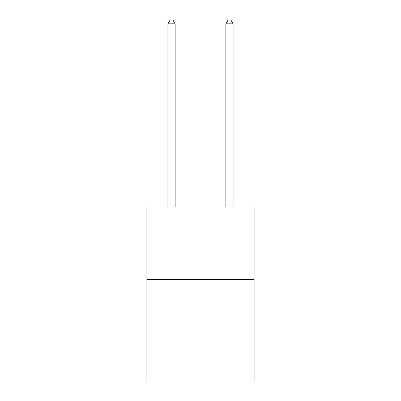 <?xml version="1.0" encoding="UTF-8"?>
<svg xmlns="http://www.w3.org/2000/svg" width="401" height="401" viewBox="0 0 401 401"><rect width="100%" height="100%" fill="white"/><g stroke="black" fill="none" stroke-linecap="round" stroke-linejoin="round"><path stroke-width="0.6" d="M254.119 279.507L254.119 380.95L146.881 380.95L146.881 207.051L254.119 207.051L254.119 279.507L146.881 279.507M175.142 207.051L175.142 23.819L167.894 23.819L167.894 207.051M167.894 23.819L170.069 20.05L172.966 20.05L175.142 23.819M233.106 207.051L233.106 23.819L225.858 23.819L225.858 207.051M225.858 23.819L228.034 20.05L230.931 20.05L233.106 23.819"/></g></svg>
